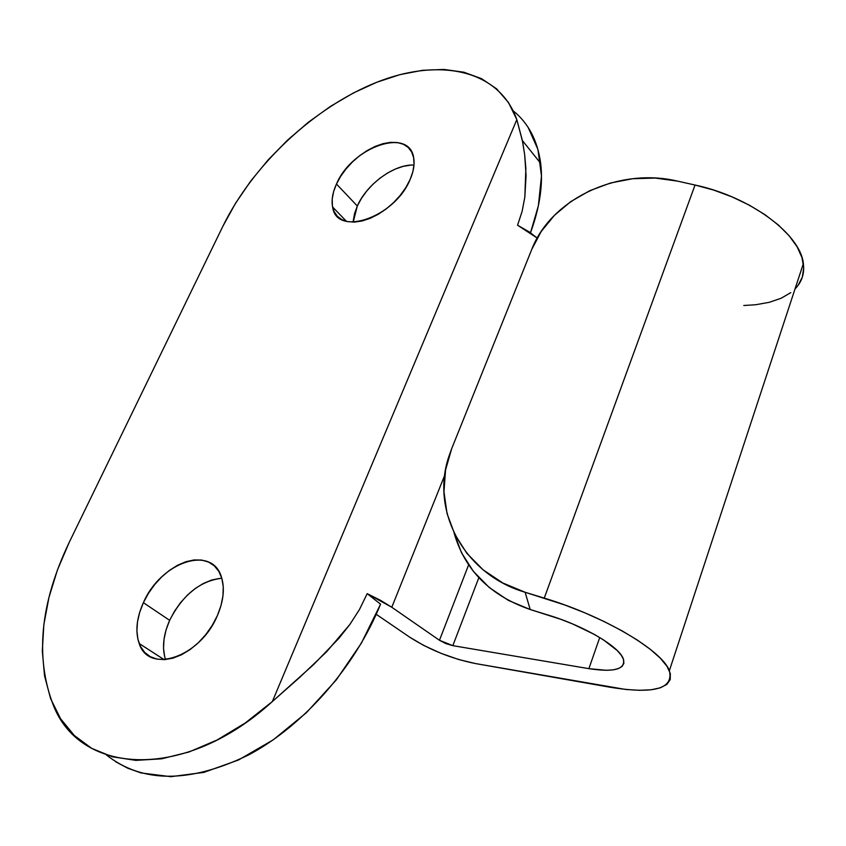 <?xml version="1.0" encoding="UTF-8"?>
<svg xmlns="http://www.w3.org/2000/svg" width="846" height="846" viewBox="0 0 846 846"><rect width="100%" height="100%" fill="white"/><g stroke="black" fill="none" stroke-linecap="round" stroke-linejoin="round"><path stroke-width="1.27" d="M219.674 578.389L211.627 580.039L203.4 583.444L195.299 588.467L187.611 594.918L180.61 602.574L174.551 611.15L169.655 620.34L143.386 602.68C160.655 561.977 212.473 544.264 221.599 577.575C224.877 588.583 223.471 601.252 217.38 615.581L220.996 605.599L222.974 595.817L223.249 586.606L221.842 578.347L218.818 571.346L214.313 565.847L208.539 562.051L201.708 560.063L194.094 559.946L185.993 561.691L177.692 565.191L169.507 570.331L161.713 576.898L154.596 584.671L148.41 593.374L143.386 602.68L139.696 612.271L137.496 621.799L136.893 630.905L137.898 639.259L140.521 646.524L144.677 652.403L150.228 656.665L156.965 659.108L164.642 659.616L172.965 658.146L181.594 654.741L190.181 649.517L198.376 642.685L205.832 634.521L212.251 625.363L217.38 615.581C200.47 657.046 148.653 674.6 139.199 643.542C135.127 631.698 136.513 618.077 143.386 602.68L169.655 620.34C163.257 634.902 161.882 647.973 165.509 659.552M410.648 165.129L403.204 166.355L395.431 169.01L387.616 172.975L380.055 178.104L372.991 184.206L366.709 191.059L361.422 198.408L357.319 206.001L336.465 184.026C351.809 146.961 410.014 126.498 413.757 158.308C414.741 164.589 413.535 171.653 410.12 179.5L412.88 171.643L414.054 164.219L413.609 157.536L411.59 151.846L408.079 147.341L403.246 144.211L397.271 142.53L390.418 142.361L382.931 143.683L375.106 146.443L367.217 150.514L359.571 155.759L352.422 161.967L346.046 168.914L340.652 176.359L336.465 184.026L333.61 191.64L332.224 198.916L332.372 205.599L334.054 211.415L337.226 216.153L341.784 219.6L347.579 221.61L354.389 222.096L361.961 221.018L369.998 218.395L378.183 214.324L386.178 208.962L393.654 202.522L400.317 195.257L405.879 187.484L410.12 179.5C394.828 217.57 336.338 237.292 332.615 207.016C331.304 200.216 332.584 192.55 336.465 184.026L357.319 206.001L353.184 222.128M409.623 637.123L376.237 614.312L409.623 637.123C429.451 649.813 451.33 658.611 475.24 663.518L458.712 659.531L440.882 653.271L423.846 645.498L409.623 637.123M106.395 754.949C142.466 783.343 189.885 783.333 248.639 754.918C303.883 725.508 355.457 666.426 380.563 604.16L361.379 643.14L336.264 679.941L306.389 712.713L273.247 739.827L238.477 760.004L203.801 772.398L170.85 776.681L141.049 772.937L127.704 768.21L115.574 761.696M528.126 127.376L537.929 149.425L541.482 175.905L538.363 205.853L530.495 232.777C539.811 207.344 543.206 184.195 540.668 163.331C537.58 140.616 528.433 123.125 513.215 110.847M221.811 578.262C200.079 580.874 182.694 594.897 169.655 620.34L166.091 629.826L164.018 639.259L163.521 648.279L164.632 656.57M414.001 165.055C394.373 163.987 366.836 184.026 357.319 206.001L354.559 213.562L353.258 220.806M222.974 226.072L235.505 203.326L250.638 181.16L268.066 159.989L287.439 140.225L308.399 122.215L330.553 106.332L353.501 92.912L376.798 82.252L399.978 74.628L422.556 70.292L444.034 69.446L463.883 72.217L481.586 78.678L496.623 88.83L508.509 102.556L516.821 119.635L272.338 701.556L245.213 723.013L217.126 739.975L188.975 751.999L161.618 758.82L135.846 760.374L112.349 756.789L91.696 748.361L74.342 735.512L60.584 718.751L50.623 698.659L44.542 675.848L42.311 650.955L43.844 624.602L48.962 597.392L57.454 569.908L69.065 542.698L222.974 226.072C253.017 164.695 314.204 107.156 376.798 82.252C439.169 57.465 499.182 69.425 516.821 119.635L272.338 701.556L299.96 677.149L326.725 651.653L349.874 624.443L359.455 609.554L367.185 593.649L391.793 607.259L444.753 475.166L391.793 607.259L439.465 640.285L391.793 607.259L380.531 600.332L367.185 593.649L359.455 609.554L349.874 624.443L338.865 638.381L313.676 664.533L272.338 701.556C184.84 781.461 80.782 775.412 53.425 705.49C34.919 657.68 40.132 603.41 69.065 542.698L222.974 226.072M454.08 532.959L461.472 552.681L473.358 571.325L489.178 587.462L508.361 600.385L530.188 609.511L548.811 615.275C584.279 625.998 619.166 646.608 623.291 658.791C625.85 669.249 614.386 672.538 588.89 668.657L452.832 645.657L439.465 640.285L468.61 564.874L439.465 640.285L445.831 643.595L452.832 645.657L478.836 577.691L452.832 645.657L588.89 668.657L599.729 637.535L588.89 668.657L606.392 670.307L613.255 669.852L618.563 668.53L622.148 666.362L623.862 663.391L623.618 659.69L621.387 655.364L617.199 650.511L603.42 639.84L594.209 634.352L572.531 623.904L560.739 619.283L530.188 609.511L525.133 592.263L544.242 598.111L695.042 185.031L677.35 181.086L655.185 178.062L632.671 178.718L610.59 182.979L589.704 190.71L570.754 201.623L554.405 215.349L541.239 231.444L531.785 249.337L451.658 448.74L531.785 249.337C551.148 198.63 618.764 167.127 677.35 181.086L695.042 185.031L544.242 598.111C603.642 615.888 662.238 650.479 669.366 670.688C673.733 688.803 654.053 694.333 610.304 687.269L475.24 663.518L625.754 689.469L639.513 690.315L651.209 689.765L660.43 687.787L666.87 684.382L670.233 679.613L670.328 673.564L667.039 666.384L660.377 658.251L650.437 649.421L637.493 640.158L621.905 630.756L604.171 621.556L584.872 612.842L564.663 604.943L525.133 592.263C463.957 574.476 430.445 510.72 448.771 456.798L451.658 448.74L445.556 469.932L443.97 491.812L447.048 513.564L454.767 534.365L466.918 553.379L483.108 569.823L502.767 582.979L525.133 592.263L530.188 609.511C490.172 595.626 464.814 570.109 454.08 532.959M795.007 288.951C801.871 281.982 804.652 273.522 803.362 263.592C800.517 234.162 750.074 196.642 695.042 185.031L713.802 190.117L732.107 196.917L749.334 205.176L764.9 214.63L778.309 224.941L789.138 235.77L797.091 246.757L801.966 257.544L803.7 267.791L802.315 277.213L797.947 285.557L795.007 288.951M522.669 142.012L516.821 119.635L522.384 140.563L524.689 154.86L522.669 142.012M525.863 168.47L524.689 154.86L526.075 175.503L524.837 197.107L525.863 168.47M522.119 211.373L524.837 197.107L522.119 211.373L517.562 225.216L522.119 211.373M537.199 238.043L517.562 225.216L529.427 232.037L537.199 238.043M743.771 305.501L755.774 304.729L769.374 302.286L781.165 298.236L790.798 292.621M380.563 604.16L367.185 593.649L380.563 604.16M164.145 659.647L139.199 643.542M346.479 221.366L332.615 207.016M803.362 263.592L669.366 670.688M522.384 140.563L540.668 163.331"/></g></svg>
